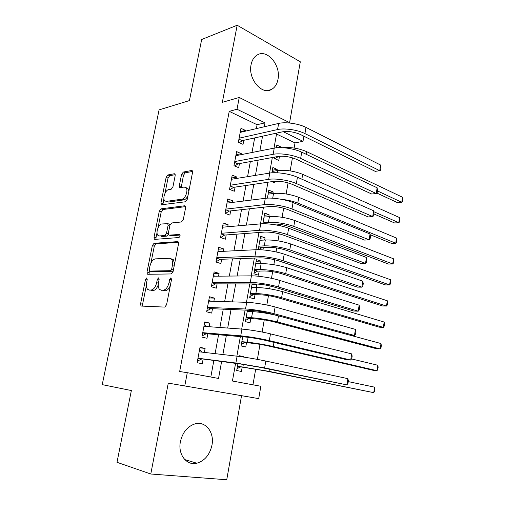 <?xml version="1.0" encoding="UTF-8"?>
<svg xmlns="http://www.w3.org/2000/svg" width="505" height="505" viewBox="0 0 505 505"><rect width="100%" height="100%" fill="white"/><g stroke="black" fill="none" stroke-linecap="round" stroke-linejoin="round"><path stroke-width="0.76" d="M146.677 277.958L145.484 279.549L140.598 303.72L140.939 305.872L141.375 306.068L164.744 307.097L166.568 304.755L171.542 279.429L170.911 277.782L169.636 279.442L168.998 282.686C167.824 287.282 165.893 289.794 163.203 290.211L161.209 290.179L159.612 289.498C158.317 288.065 157.945 285.792 158.488 282.68L159.119 279.486L158.532 277.87L157.301 279.499L156.664 282.674C155.508 287.175 153.646 289.624 151.071 290.034L149.158 290.009L147.662 289.378C146.406 287.983 146.052 285.748 146.601 282.667L147.233 279.543L146.677 277.958M251.067 64.747C247.879 78.906 261.88 95.413 271.463 89.467C274.871 87.567 277.043 84.202 277.984 79.38C281.096 65.511 267.284 48.688 257.329 54.925C254.103 56.819 252.014 60.095 251.067 64.747M180.411 441.648C177.691 454.481 186.667 465.97 196.855 463.224C204.74 460.8 209.777 454.778 211.961 445.164C214.593 432.387 205.592 420.76 195.025 423.872C187.507 426.34 182.64 432.261 180.411 441.648M175.166 175.696L174.919 173.941L174.307 173.745L167.837 174.964L166.139 177.356L160.956 202.997L161.215 204.815L185.442 201.779L187.267 199.305L192.525 172.502L192.266 170.722L191.591 170.501L183.321 172.053L181.548 174.522L179.319 185.745L179.584 187.551L184.275 187.102L185.991 187.683C188.554 190.006 185.348 198.983 181.888 199.178L166.303 201.388L164.769 200.864C162.307 198.673 165.343 189.905 168.664 189.627L171.208 189.217L172.944 186.799L175.166 175.696M256.389 128.605L257.095 124.716L229.226 111.353L237.015 109.25L239.237 97.465L290.526 123.119M235.576 363.392L232.426 381.022L260.839 386.268L258.712 398.622L168.279 383.125L150.78 474.012L116.996 462.296L131.363 390.548L102.231 384.633L159.081 109.888L189.438 100.583L201.672 39.497L237.18 25.25L222.339 102.326L239.237 97.465M184.754 386.041L187.279 372.684L218.532 378.453L221.594 361.612M229.226 111.353L179.66 371.516L187.279 372.684M154.05 243.277L152.346 245.588L146.999 272.043L147.315 274.082L147.795 274.278L171.258 273.944L173.082 271.564L178.518 243.871L178.196 241.863L177.608 241.63L154.05 243.277L156.001 243.877L154.303 246.188L150.85 263.301M157.036 232.635L155.982 237.861L154.031 237.249L159.296 211.21L160.994 208.855L184.66 205.781M170.703 235.595L168.683 234.913L168.38 232.963L169.895 225.369L171.662 222.97L181.478 221.96L183.302 219.511L185.581 207.896L185.291 206.002M169.244 235.128L179.875 234.446C180.354 235.797 180.001 236.826 178.82 237.539L154.839 239.376L154.315 239.181L154.031 237.249M289.592 122.652L300.305 61.787L237.18 25.25M150.78 474.012L226.745 479.75L241.535 395.705M281.026 147.624L281.127 147.062L278.135 147.656M274.707 157.08L274.455 158.501L278.76 160.439L279.454 156.531M276.955 170.665L277.176 169.402L272.372 170.198M271.791 181.648L274.783 182.911L275.08 181.238M272.902 193.535L273.18 191.969L268.382 192.607M268.818 216.651L269.146 214.77L264.349 215.25M264.683 240.008L265.068 237.817L260.277 238.133M262.928 249.906L263.326 247.684M260.504 263.616L260.946 261.098L256.161 261.249M260.946 261.098L256.445 259.627L253.927 273.786L258.459 275.187L259.185 271.071M256.281 287.478L256.786 284.631L252.001 284.612M252.121 283.949L249.691 297.584L254.267 298.872L255 294.712M247.444 310.215L245.411 321.635L250.032 322.809L250.777 318.598M252.014 311.598L252.216 310.455M242.709 336.797L241.081 345.944L245.752 346.998L246.503 342.743M204.367 352.408L205.106 348.418L200.005 347.326L197.127 362.723L202.259 363.733L203.092 359.257M209.146 326.71L209.809 323.124L204.759 321.9L201.912 337.119L206.993 338.268L207.82 333.837M213.868 301.296L214.461 298.108L209.461 296.757L206.646 311.806L211.677 313.081L212.491 308.707M218.539 276.172L219.056 273.369L214.114 271.892L211.33 286.777L216.304 288.178L217.112 283.848M223.153 251.326L223.608 248.902L218.715 247.298L215.963 262.019L220.881 263.547L221.676 259.267M227.723 226.758L228.102 224.7L223.261 222.983L220.54 237.539L225.413 239.187L226.196 234.951M232.237 202.454L232.552 200.763L227.761 198.926L225.066 213.325L229.889 215.092L230.665 210.901M236.706 178.423L236.952 177.085L232.212 175.134L229.548 189.381L234.32 191.256L235.09 187.115M241.125 154.656L241.308 153.659L236.611 151.595L233.979 165.691L238.701 167.679L239.465 163.582M210.812 377.033L213.823 360.62M215.098 353.651L218.57 334.752M219.902 327.492L223.261 309.167M224.643 301.636L227.9 283.879M229.333 276.071L232.489 258.869M233.966 250.796L237.022 234.137M238.556 225.804L241.51 209.682M243.088 201.097L245.948 185.499M247.57 176.662L250.335 161.575M252.001 152.497L254.678 137.915M245.493 131.142L245.613 130.486L240.967 128.314L238.36 142.252L243.038 144.361L243.789 140.302M252.961 384.81L255.688 369.117M257.38 359.39L259.993 344.359M262.139 332.044L264.254 319.873M265.428 313.138L265.535 312.507M266.836 305.02L268.464 295.646M269.657 288.784L270.15 285.969M271.482 278.324L272.637 271.684M273.849 264.696L274.714 259.74M276.071 251.938L276.759 247.968M277.996 240.866L279.221 233.815M280.603 225.861L280.837 224.51M282.093 217.289L283.677 208.193M286.152 193.964L288.077 182.867M290.167 170.886L292.433 157.831M294.137 148.047L295.027 142.902L276.525 134.033M237.924 363.688L236.706 370.525L241.422 371.453L242.185 367.154M243.953 357.13L244.022 356.751L239.338 355.747L239.212 356.461M256.786 284.631L254.514 283.955M265.068 237.817L260.612 236.233L258.219 249.666M269.146 214.77L264.734 213.085L262.834 223.753M273.18 191.969L268.811 190.17L267.397 198.137M277.176 169.402L272.851 167.502L271.905 172.817M281.127 147.062L276.841 145.061L276.361 147.788M303.877 136.224L303 141.318L283.198 131.691M295.027 142.902L303 141.318M264.26 126.768L264.98 122.841L237.015 109.25M222.875 354.554L226.354 335.408M227.686 328.061L231.056 309.508M232.445 301.876L235.709 283.898M237.148 275.995L240.311 258.585M241.794 250.411L244.862 233.55M246.389 225.116L249.356 208.805M250.934 200.113L253.807 184.325M255.429 175.386L258.2 160.123M259.873 150.945L262.55 136.186M276.696 133.086L274.007 148.148M272.334 157.516L269.55 173.101M267.921 182.223L265.043 198.345M263.459 207.214L260.485 223.879M258.945 232.496L255.871 249.716M254.381 258.068L251.2 275.863M249.76 283.943L246.478 302.312M245.089 310.114L241.699 329.083M240.361 336.595L236.864 356.17M257.095 124.716L264.98 122.841M244.022 356.751L239.256 356.195M205.106 348.418L199.904 347.85M209.809 323.124L204.594 322.771M214.461 298.108L209.234 297.969M219.056 273.369L213.823 273.439M223.608 248.902L218.362 249.18M228.102 224.7L222.85 225.18M232.552 200.763L227.294 201.432M236.952 177.085L231.688 177.949M241.308 153.659L236.031 154.707M245.613 130.486L240.329 131.717M150.174 290.274L149.158 290.009M158.235 284.864C156.916 288.443 155.193 290.343 153.072 290.558L151.159 290.533M162.168 290.438L161.209 290.179M170.318 285.653C168.935 288.892 167.237 290.59 165.23 290.747L163.229 290.716M146.349 285.628L142.599 304.212L142.763 306.125M178.48 242.343L156.001 243.877M149.341 270.775L149.057 274.259M149.253 269.525L149.808 271.084L170.412 270.674L171.687 269.014L172.357 265.605C172.874 262.594 172.521 260.391 171.29 258.996L169.516 258.282L155.414 258.869C152.863 259.412 151.033 261.868 149.909 266.249L149.253 269.525M151.538 271.57L149.808 271.084M173.259 270.661L172.426 271.254L151.79 271.639M174.604 263.806L173.291 259.595L171.511 258.882M158.002 227.85L161.221 211.873L159.296 211.21M185.588 206.614L162.919 209.518L161.221 211.873M171.214 235.759L180.127 235.04M161.821 223.986C158.444 224.056 155.395 233.159 157.996 235.399L159.422 235.936L164.794 235.494L166.549 233.121L168.058 225.552L167.774 223.639L161.821 223.986M160.085 236.144L159.422 235.936M168.367 234.288L166.757 236.119L161.373 236.555M170.021 224.876L169.112 224.087M155.982 237.861L155.988 239.288M166.265 201.394L168.228 202.076L166.303 201.388M188.024 195.454C186.882 198.042 185.48 199.525 183.833 199.892L168.228 202.076M188.851 191.231L187.936 188.416L186.339 187.816M192.569 171.448L185.24 172.805L183.466 175.267L181.213 187.595M163.904 198.553L162.844 204.866M175.216 174.673L169.737 175.689L168.032 178.082L164.952 193.377M237.457 366.308L264.923 370.815L373.757 392.663L269.02 371.358L237.476 366.201M240.62 366.946L237.053 368.568M374.571 387.152L374.925 389.02L374.603 391.217L373.757 392.663L374.571 387.152L348.254 381.61M197.947 358.329L241.112 364.099L260.157 367.331L346.91 384.886L264.633 367.911L235.879 363.026L197.966 358.222M347.863 378.655L348.381 380.802L347.995 383.282L346.91 384.886L347.863 378.655L265.807 361.056C257.79 359.32 243.801 356.953 237.097 356.195L199.166 351.808M201.564 359.061L197.43 361.081M199.544 349.788L202.145 352.149M241.807 341.879L251.926 343.255C257.335 343.836 263.086 344.801 269.165 346.146L372.829 370.228L376.995 370.702L273.262 346.537C264.083 344.505 255.41 343.053 247.254 342.175L241.844 341.67M244.938 342.598L241.371 344.322M377.797 365.248L378.138 367.179L377.816 369.357L376.995 370.702L377.797 365.248L351.53 358.929M247.412 310.386L248.839 311.452M246.105 317.714L249.211 318.51L256.199 318.901C261.615 319.324 267.334 320.265 273.356 321.736L376.036 348.595L380.196 348.949L277.46 321.982C268.363 319.753 259.74 318.327 251.578 317.702L246.162 317.405M249.211 318.51L245.638 320.334M277.447 315.606C268.509 313.453 260.245 312.128 252.651 311.623L247.235 311.383M380.991 343.545L381.319 345.553L381.004 347.705L380.196 348.949L380.991 343.545L349.965 335.168M251.623 286.752L252.614 287.446M250.366 293.803L253.434 294.68L260.435 294.813C265.851 295.072 271.538 295.999 277.504 297.596L379.211 327.164L383.364 327.404L281.607 297.685C272.599 295.267 264.014 293.872 255.858 293.493L250.436 293.399M253.434 294.68L249.868 296.599M384.153 322.051L384.469 324.122L384.153 326.255L383.364 327.404L384.153 322.051L282.642 291.656C273.653 289.188 265.081 287.8 256.925 287.484L251.496 287.44M255.782 263.37L256.338 263.73M254.577 270.143L257.613 271.097L264.626 270.983C270.036 271.078 275.698 271.987 281.613 273.71L382.354 305.935L386.508 306.062L285.716 273.659C276.791 271.052 268.25 269.683 260.094 269.544L254.665 269.651M257.613 271.097L254.047 273.11M387.291 300.759L387.594 302.899L387.278 305.014L386.508 306.062L387.291 300.759L286.733 267.688C277.832 265.037 269.298 263.673 261.148 263.597L255.713 263.749M202.707 332.883L206.286 333.71L245.903 337.069C251.818 337.662 258.131 338.722 264.847 340.231L346.165 359.585L350.716 360.052L269.323 340.623C261.375 338.697 247.444 336.374 240.733 335.844L202.745 332.669M351.663 353.885L352.155 356.126L351.783 358.582L350.716 360.052L351.663 353.885L270.484 333.856C262.562 331.867 248.649 329.55 241.939 329.096L203.932 326.331M206.286 333.71L202.151 335.857M204.241 324.69L206.381 326.508M207.41 307.722L210.951 308.637L250.638 310.354C256.553 310.752 262.834 311.787 269.481 313.453L349.933 335.168L354.485 335.49L273.962 313.662C266.103 311.497 252.248 309.218 245.525 308.984L207.473 307.406M355.419 329.393L355.892 331.716L355.52 334.146L354.485 335.49L355.419 329.393L275.111 306.971C267.278 304.742 253.441 302.482 246.718 302.318L208.647 301.138M210.951 308.637L206.816 310.91M208.881 299.869L210.566 301.195M212.068 282.844L215.572 283.842L255.322 283.955C261.23 284.157 267.48 285.167 274.057 286.991L353.658 311.017L358.209 311.187L278.539 287.023C270.775 284.612 257.001 282.39 250.265 282.447L212.144 282.428M359.137 305.159L359.592 307.57L359.225 309.975L358.209 311.187L359.137 305.159L279.682 280.414C271.936 277.946 258.175 275.73 251.439 275.856L213.306 276.222M215.572 283.842L211.431 286.24M213.476 275.313L214.694 276.21M216.67 258.232L220.136 259.324L259.949 257.866C265.857 257.878 272.069 258.869 278.583 260.839L357.351 287.118L361.896 287.149L283.071 260.694C275.395 258.055 261.691 255.877 254.949 256.218L216.765 257.72M362.811 281.178L363.253 283.677L362.887 286.057L361.896 287.149L362.811 281.178L284.195 254.16C276.538 251.465 262.859 249.3 256.111 249.71L217.914 251.585M220.136 259.324L215.995 261.836M218.015 251.029L218.772 251.541M258.743 246.73L261.754 247.759L268.767 247.399C274.177 247.343 279.814 248.233 285.672 250.076L385.466 284.908L389.62 284.921L289.782 249.88C280.932 247.096 272.435 245.752 264.285 245.853L258.85 246.15M261.754 247.759L258.522 249.672M390.397 279.669L390.378 283.968L389.62 284.921L390.397 279.669L290.785 243.978C281.96 241.144 273.476 239.806 265.321 239.97L259.886 240.311M221.222 233.891L224.649 235.065L264.519 232.079C270.427 231.902 276.607 232.874 283.052 234.983L360.999 263.477L365.544 263.364L287.547 234.68C279.953 231.808 266.331 229.68 259.576 230.293L221.335 233.285M366.447 257.462L366.87 260.043L366.51 262.392L365.544 263.364L366.447 257.462L288.658 228.222C281.089 225.293 267.48 223.178 260.719 223.86L222.471 227.218M224.649 235.065L220.685 237.59M271.097 224.22L272.87 224.068C278.274 223.854 283.886 224.731 289.687 226.688L388.553 264.071L392.701 263.976L293.796 226.36C285.035 223.393 276.576 222.074 268.426 222.408L262.991 222.894M393.471 258.775L393.748 261.047L393.439 263.118L392.701 263.976L393.471 258.775L294.794 220.521C286.051 217.504 277.605 216.197 269.455 216.588L264.014 217.118M262.865 223.57L263.345 223.747M225.722 209.821L229.118 211.077L269.039 206.589C274.947 206.229 281.089 207.183 287.471 209.436L364.61 240.083L369.155 239.837L291.966 208.963C284.46 205.87 270.914 203.786 264.147 204.67L225.855 209.12M370.045 233.992L370.455 236.649L370.096 238.979L369.155 239.837L370.045 233.992L293.064 202.581C285.584 199.431 272.05 197.36 265.283 198.314L226.979 203.117M229.118 211.077L225.489 213.482M370.159 234.699L391.615 243.435L395.756 243.233L396.52 238.076L298.764 197.31C290.097 194.122 281.695 192.834 273.546 193.453L268.105 194.166M396.52 238.076L396.482 242.463L395.756 243.233L297.773 203.086C292.995 201.205 287.452 199.93 281.146 199.267M230.179 186.01L233.537 187.342L273.508 181.396C279.41 180.859 285.521 181.787 291.839 184.18L368.183 216.935L372.722 216.55L296.34 183.542C288.917 180.234 275.44 178.196 268.666 179.344L230.324 185.215M373.612 210.768L373.997 213.508L373.643 215.812L372.722 216.55L373.612 210.768L297.426 177.236C290.022 173.871 276.563 171.845 269.79 173.064L231.435 179.281M233.537 187.342L230.211 189.64M373.934 213.95L394.639 222.983L398.786 222.68L399.537 217.567L302.691 174.339C294.106 170.98 285.735 169.718 277.599 170.557L272.144 171.454M399.537 217.567L399.79 219.965L399.487 221.998L398.786 222.68L373.738 211.683M234.585 162.452L237.912 163.866L277.92 156.487C283.823 155.774 289.902 156.683 296.164 159.208L371.718 194.027L376.257 193.51L300.658 158.418C293.323 154.896 279.921 152.908 273.136 154.309L234.749 161.568M377.134 187.791L377.506 190.606L377.159 192.885L376.257 193.51L377.134 187.791L301.731 152.182C294.415 148.609 281.032 146.627 274.247 148.098L235.848 155.698M237.912 163.866L234.85 166.057M277.371 156.588L281.247 156.196M277.876 156.821L275.048 158.766M376.888 193.068L397.643 202.726L401.784 202.316L377.456 190.922M402.529 197.253L402.769 199.709L402.472 201.722L401.784 202.316L402.529 197.253L306.573 151.614C298.808 148.325 290.899 147.024 282.838 147.7M238.941 139.146L242.236 140.643L282.289 131.862C288.185 130.978 294.238 131.868 300.431 134.526L375.215 171.353L379.754 170.709L304.932 133.579C297.672 129.854 284.347 127.904 277.554 129.564L239.124 138.181M380.618 165.047L380.978 167.938L380.631 170.198L379.754 170.709L380.618 165.047L305.992 127.418C298.758 123.637 285.445 121.699 278.653 123.422L240.21 132.373M242.236 140.643L239.42 142.732M147.138 279.997L145.484 279.549M171.441 279.94L169.636 279.442M159.024 279.972L157.301 279.499M153.072 290.558L151.071 290.034M158.4 283.147L156.664 282.674M165.23 290.747L163.203 290.211M170.804 283.185L168.998 282.686M142.599 304.212L140.598 303.72M178.132 241.8L177.608 241.63M148.975 272.593L146.999 272.043M154.303 246.188L152.346 245.588M172.426 271.254L170.412 270.674M173.486 269.531L171.687 269.014M174.149 266.129L172.357 265.605M162.919 209.518L160.994 208.855M179.837 234.415L179.458 234.288M166.757 236.119L164.794 235.494M168.31 233.689L166.549 233.121M169.749 226.114L168.058 225.552M183.833 199.892L181.888 199.178M181.244 186.471L179.319 185.745M183.466 175.267L181.548 174.522M185.24 172.805L183.321 172.053M192.329 170.791L191.591 170.501M162.875 203.673L160.956 202.997M168.032 178.082L166.139 177.356M169.737 175.689L167.837 174.964M174.976 174.004L174.307 173.745M242.88 366.914L243.322 364.402M269.02 371.358L269.38 369.231M235.879 363.026L237.097 356.195M264.633 367.911L265.807 361.056M247.254 342.175L248.113 337.296M273.262 346.537L273.969 342.403M251.578 317.702L252.651 311.623M277.46 321.982L278.501 315.89M255.858 293.493L256.925 287.484M281.607 297.685L282.642 291.656M260.094 269.544L261.148 263.597M285.716 273.659L286.733 267.688M240.733 335.844L241.939 329.096M269.323 340.623L270.484 333.856M245.525 308.984L246.718 302.318M273.962 313.662L275.111 306.971M250.265 282.447L251.439 275.856M278.539 287.023L279.682 280.414M254.949 256.218L256.111 249.71M283.071 260.694L284.195 254.16M264.285 245.853L265.321 239.97M289.782 249.88L290.785 243.978M259.576 230.293L260.719 223.86M287.547 234.68L288.658 228.222M268.426 222.408L269.455 216.588M293.796 226.36L294.794 220.521M264.147 204.67L265.283 198.314M291.966 208.963L293.064 202.581M272.706 198.206L273.546 193.453M297.773 203.086L298.764 197.31M268.666 179.344L269.79 173.064M296.34 183.542L297.426 177.236M277.201 172.779L277.599 170.557M301.857 179.187L302.691 174.339M273.136 154.309L274.247 148.098M300.658 158.418L301.731 152.182M306.118 154.252L306.573 151.614M277.554 129.564L278.653 123.422M304.932 133.579L305.992 127.418M271.463 89.467L267.738 90.534M196.855 463.224L184.742 459.569M141.804 306.08L140.939 305.872M148.009 274.278L147.315 274.082M173.291 259.595L171.29 258.996M169.724 224.289L167.774 223.639M154.921 239.37L154.315 239.181M187.936 188.416L185.991 187.683M180.159 187.765L179.584 187.551M161.764 205.011L161.215 204.815"/></g></svg>
